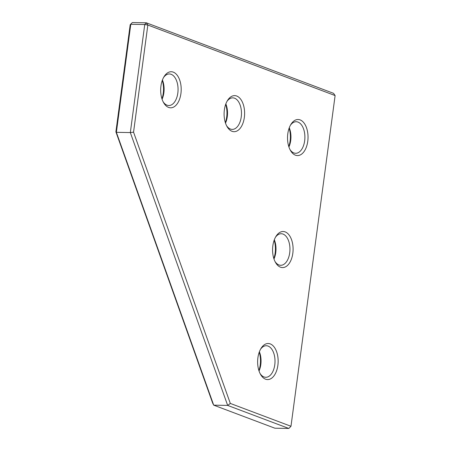 <?xml version="1.0" encoding="UTF-8"?>
<svg xmlns="http://www.w3.org/2000/svg" width="451" height="451" viewBox="0 0 451 451"><rect width="100%" height="100%" fill="white"/><g stroke="black" fill="none" stroke-linecap="round" stroke-linejoin="round"><path stroke-width="0.68" d="M288.832 428.45L227.659 405.415L130.328 132.571L133.552 132.16L230.326 403.436L290.98 426.28L335.11 95.561L333.548 93.323L146.287 22.798L144.743 24.534L130.79 24.286L116.375 132.318L213.706 405.161L274.879 428.202L288.832 428.45L290.98 426.28M335.11 95.561L147.843 25.036L133.552 132.16M147.843 25.036L144.743 24.534L130.328 132.571L116.375 132.318L115.89 131.844L130.187 24.72L132.335 22.55L146.287 22.798L147.843 25.036M115.89 131.844L212.663 403.121L213.706 405.161L227.659 405.415L230.326 403.436M132.335 22.55L130.187 24.72M173.291 72.132A18.034 10.255 -89 0 1 180.924 93.532A18.034 10.255 -89 0 1 168.584 107.411A18.034 10.255 -89 0 1 163.612 102.676A18.034 10.255 -89 0 1 164.079 76.614A18.034 10.255 -89 0 1 173.291 72.132M163.144 101.796A15.785 8.975 91 0 0 167.028 105.173A15.785 8.975 91 0 0 168.804 105.517A15.785 8.975 91 0 0 177.987 91.474A15.785 8.975 91 0 0 171.143 74.302A15.785 8.975 91 0 0 169.367 73.958A15.785 8.975 91 0 0 163.583 77.476M161.943 98.786A18.034 10.255 91 0 0 162.27 80.441M162.428 80.019A15.785 8.975 -89 0 1 162.084 99.214M273.836 258.553A18.034 10.255 91 0 0 274.169 240.214M274.321 239.791A15.785 8.975 -89 0 1 273.977 258.981M285.184 231.904A18.034 10.255 -89 0 1 292.823 253.304A18.034 10.255 -89 0 1 280.477 267.178A18.034 10.255 -89 0 1 275.51 262.443A18.034 10.255 -89 0 1 275.978 236.386A18.034 10.255 -89 0 1 285.184 231.904M275.042 261.563A15.785 8.975 91 0 0 278.921 264.94A15.785 8.975 91 0 0 280.697 265.289A15.785 8.975 91 0 0 289.88 251.241A15.785 8.975 91 0 0 283.036 234.075A15.785 8.975 91 0 0 281.261 233.731A15.785 8.975 91 0 0 275.476 237.249M258.891 370.559A18.034 10.255 91 0 0 259.224 352.214M259.376 351.791A15.785 8.975 -89 0 1 259.032 370.987M270.245 343.904A18.034 10.255 -89 0 1 277.878 365.304A18.034 10.255 -89 0 1 265.538 379.184A18.034 10.255 -89 0 1 260.565 374.448A18.034 10.255 -89 0 1 261.033 348.386A18.034 10.255 -89 0 1 270.245 343.904M260.097 373.569A15.785 8.975 91 0 0 263.976 376.946A15.785 8.975 91 0 0 265.752 377.29A15.785 8.975 91 0 0 274.935 363.247A15.785 8.975 91 0 0 268.091 346.08A15.785 8.975 91 0 0 266.315 345.731A15.785 8.975 91 0 0 260.531 349.249M288.781 146.552A18.034 10.255 91 0 0 289.114 128.208M289.266 127.785A15.785 8.975 -89 0 1 288.922 146.981M300.129 119.898A18.034 10.255 -89 0 1 307.762 141.298A18.034 10.255 -89 0 1 295.422 155.178A18.034 10.255 -89 0 1 290.455 150.442A18.034 10.255 -89 0 1 290.923 124.38A18.034 10.255 -89 0 1 300.129 119.898M289.987 149.563A15.785 8.975 91 0 0 293.866 152.94A15.785 8.975 91 0 0 295.642 153.284A15.785 8.975 91 0 0 304.825 139.241A15.785 8.975 91 0 0 297.981 122.069A15.785 8.975 91 0 0 296.206 121.725A15.785 8.975 91 0 0 290.421 125.243M225.365 122.666A18.034 10.255 91 0 0 225.692 104.328M225.85 103.905A15.785 8.975 -89 0 1 225.5 123.095M236.713 96.018A18.034 10.255 -89 0 1 244.346 117.418A18.034 10.255 -89 0 1 232.006 131.292A18.034 10.255 -89 0 1 227.033 126.556A18.034 10.255 -89 0 1 227.501 100.5A18.034 10.255 -89 0 1 236.713 96.018M226.565 125.677A15.785 8.975 91 0 0 230.444 129.054A15.785 8.975 91 0 0 232.22 129.403A15.785 8.975 91 0 0 241.403 115.355A15.785 8.975 91 0 0 234.565 98.188A15.785 8.975 91 0 0 232.789 97.844A15.785 8.975 91 0 0 227 101.362"/></g></svg>
